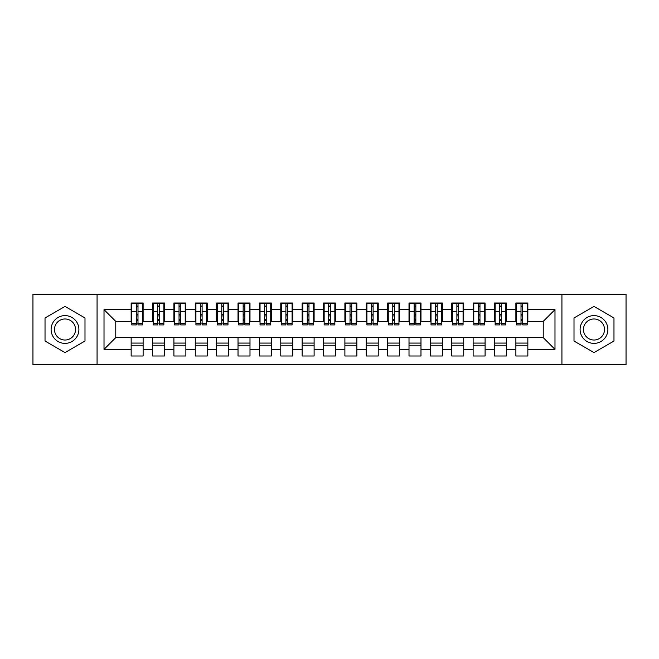<?xml version="1.0" encoding="UTF-8"?>
<svg xmlns="http://www.w3.org/2000/svg" width="659" height="659" viewBox="0 0 659 659"><rect width="100%" height="100%" fill="white"/><g stroke="black" fill="none" stroke-linecap="round" stroke-linejoin="round"><path stroke-width="0.99" d="M561.929 364.765L626.05 364.765L626.05 294.235L561.929 294.235L561.929 364.765L97.071 364.765L97.071 294.235L32.95 294.235L32.95 364.765L97.071 364.765M521.005 315.925L522.711 315.925L521.005 315.925M527.843 343.075L515.873 343.075M515.873 345.851L527.843 345.851M499.629 315.925L501.342 315.925L499.629 315.925M506.466 343.075L494.497 343.075M494.497 345.851L506.466 345.851M478.253 315.925L479.966 315.925L478.253 315.925M485.098 343.075L473.129 343.075M473.129 345.851L485.098 345.851M456.885 315.925L458.59 315.925L456.885 315.925M463.722 343.075L451.753 343.075M451.753 345.851L463.722 345.851M435.508 315.925L437.222 315.925L435.508 315.925M442.346 343.075L430.376 343.075M430.376 345.851L442.346 345.851M414.14 315.925L415.845 315.925L414.14 315.925M420.977 343.075L409.008 343.075M409.008 345.851L420.977 345.851M392.764 315.925L394.477 315.925L392.764 315.925M399.601 343.075L387.632 343.075M387.632 345.851L399.601 345.851M371.388 315.925L373.101 315.925L371.388 315.925M378.233 343.075L366.264 343.075M366.264 345.851L378.233 345.851M350.02 315.925L351.725 315.925L350.02 315.925M356.857 343.075L344.888 343.075M344.888 345.851L356.857 345.851M328.643 315.925L330.357 315.925L328.643 315.925M335.48 343.075L323.52 343.075M323.52 345.851L335.48 345.851M307.275 315.925L308.98 315.925L307.275 315.925M314.112 343.075L302.143 343.075M302.143 345.851L314.112 345.851M285.899 315.925L287.612 315.925L285.899 315.925M292.736 343.075L280.767 343.075M280.767 345.851L292.736 345.851M264.523 315.925L266.236 315.925L264.523 315.925M271.368 343.075L259.399 343.075M259.399 345.851L271.368 345.851M243.155 315.925L244.86 315.925L243.155 315.925M249.992 343.075L238.023 343.075M238.023 345.851L249.992 345.851M221.778 315.925L223.492 315.925L221.778 315.925M228.624 343.075L216.654 343.075M216.654 345.851L228.624 345.851M200.41 315.925L202.115 315.925L200.41 315.925M207.247 343.075L195.278 343.075M195.278 345.851L207.247 345.851M179.034 315.925L180.747 315.925L179.034 315.925M185.871 343.075L173.902 343.075M173.902 345.851L185.871 345.851M157.658 315.925L159.371 315.925L157.658 315.925M164.503 343.075L152.534 343.075M152.534 345.851L164.503 345.851M561.929 294.235L97.071 294.235M131.8 321.378L115.77 321.378L104.015 309.623L104.015 349.377L131.157 349.377L131.157 356L143.127 356L143.127 349.377L152.534 349.377L152.534 356L164.503 356L164.503 349.377L173.902 349.377L173.902 356L185.871 356L185.871 349.377L195.278 349.377L195.278 356L207.247 356L207.247 349.377L216.654 349.377L216.654 356L228.624 356L228.624 349.377L238.023 349.377L238.023 356L249.992 356L249.992 349.377L259.399 349.377L259.399 356L271.368 356L271.368 349.377L280.767 349.377L280.767 356L292.736 356L292.736 349.377L302.143 349.377L302.143 356L314.112 356L314.112 349.377L323.52 349.377L323.52 356L335.48 356L335.48 349.377L344.888 349.377L344.888 356L356.857 356L356.857 349.377L366.264 349.377L366.264 356L378.233 356L378.233 349.377L387.632 349.377L387.632 356L399.601 356L399.601 349.377L409.008 349.377L409.008 356L420.977 356L420.977 349.377L430.376 349.377L430.376 356L442.346 356L442.346 349.377L451.753 349.377L451.753 356L463.722 356L463.722 349.377L473.129 349.377L473.129 356L485.098 356L485.098 349.377L494.497 349.377L494.497 356L506.466 356L506.466 349.377L515.873 349.377L515.873 356L527.843 356L527.843 337.622L543.23 337.622L543.23 321.378L527.2 321.378M104.015 309.623L131.157 309.623L131.157 321.378M543.23 321.378L554.985 309.623L527.843 309.623L527.843 303L515.873 303L515.873 309.623L506.466 309.623L506.466 303L494.497 303L494.497 309.623L485.098 309.623L485.098 303L473.129 303L473.129 309.623L463.722 309.623L463.722 303L451.753 303L451.753 309.623L442.346 309.623L442.346 303L430.376 303L430.376 309.623L420.977 309.623L420.977 303L409.008 303L409.008 309.623L399.601 309.623L399.601 303L387.632 303L387.632 309.623L378.233 309.623L378.233 303L366.264 303L366.264 309.623L356.857 309.623L356.857 303L344.888 303L344.888 309.623L335.48 309.623L335.48 303L323.52 303L323.52 309.623L314.112 309.623L314.112 303L302.143 303L302.143 309.623L292.736 309.623L292.736 303L280.767 303L280.767 309.623L271.368 309.623L271.368 303L259.399 303L259.399 309.623L249.992 309.623L249.992 303L238.023 303L238.023 309.623L228.624 309.623L228.624 303L216.654 303L216.654 309.623L207.247 309.623L207.247 303L195.278 303L195.278 309.623L185.871 309.623L185.871 303L173.902 303L173.902 309.623L164.503 309.623L164.503 303L152.534 303L152.534 309.623L143.127 309.623L143.127 303L131.157 303L131.157 309.623M554.985 309.623L554.985 349.377L527.843 349.377M506.466 349.377L506.466 337.622L527.843 337.622M515.873 349.377L515.873 337.622M527.843 309.623L527.843 321.378M485.098 349.377L485.098 337.622L506.466 337.622M494.497 349.377L494.497 337.622M515.873 309.623L515.873 321.378L505.824 321.378M506.466 309.623L506.466 321.378M463.722 349.377L463.722 337.622L485.098 337.622M473.129 349.377L473.129 337.622M494.497 309.623L494.497 321.378L484.456 321.378M485.098 309.623L485.098 321.378M442.346 349.377L442.346 337.622L463.722 337.622M451.753 349.377L451.753 337.622M473.129 309.623L473.129 321.378L463.079 321.378M463.722 309.623L463.722 321.378M420.977 349.377L420.977 337.622L442.346 337.622M430.376 349.377L430.376 337.622M451.753 309.623L451.753 321.378L441.711 321.378M442.346 309.623L442.346 321.378M399.601 349.377L399.601 337.622L420.977 337.622M409.008 349.377L409.008 337.622M430.376 309.623L430.376 321.378L420.335 321.378M420.977 309.623L420.977 321.378M378.233 349.377L378.233 337.622L399.601 337.622M387.632 349.377L387.632 337.622M409.008 309.623L409.008 321.378L398.959 321.378M399.601 309.623L399.601 321.378M356.857 349.377L356.857 337.622L378.233 337.622M366.264 349.377L366.264 337.622M387.632 309.623L387.632 321.378L377.591 321.378M378.233 309.623L378.233 321.378M335.48 349.377L335.48 337.622L356.857 337.622M344.888 349.377L344.888 337.622M366.264 309.623L366.264 321.378L356.214 321.378M356.857 309.623L356.857 321.378M314.112 349.377L314.112 337.622L335.48 337.622M323.52 349.377L323.52 337.622M344.888 309.623L344.888 321.378L334.846 321.378M335.48 309.623L335.48 321.378M292.736 349.377L292.736 337.622L314.112 337.622M302.143 349.377L302.143 337.622M323.52 309.623L323.52 321.378L313.47 321.378M314.112 309.623L314.112 321.378M271.368 349.377L271.368 337.622L292.736 337.622M280.767 349.377L280.767 337.622M302.143 309.623L302.143 321.378L292.094 321.378M292.736 309.623L292.736 321.378M249.992 349.377L249.992 337.622L271.368 337.622M259.399 349.377L259.399 337.622M280.767 309.623L280.767 321.378L270.725 321.378M271.368 309.623L271.368 321.378M228.624 349.377L228.624 337.622L249.992 337.622M238.023 349.377L238.023 337.622M259.399 309.623L259.399 321.378L249.349 321.378M249.992 309.623L249.992 321.378M207.247 349.377L207.247 337.622L228.624 337.622M216.654 349.377L216.654 337.622M238.023 309.623L238.023 321.378L227.981 321.378M228.624 309.623L228.624 321.378M185.871 349.377L185.871 337.622L207.247 337.622M195.278 349.377L195.278 337.622M216.654 309.623L216.654 321.378L206.605 321.378M207.247 309.623L207.247 321.378M164.503 349.377L164.503 337.622L185.871 337.622M173.902 349.377L173.902 337.622M195.278 309.623L195.278 321.378L185.228 321.378M185.871 309.623L185.871 321.378M143.127 349.377L143.127 337.622L164.503 337.622M152.534 349.377L152.534 337.622M173.902 309.623L173.902 321.378L163.86 321.378M164.503 309.623L164.503 321.378M136.289 315.925L137.995 315.925L136.289 315.925M143.127 343.075L131.157 343.075M131.157 345.851L143.127 345.851M104.015 349.377L115.77 337.622L143.127 337.622M131.157 349.377L131.157 337.622M152.534 309.623L152.534 321.378L142.484 321.378M143.127 309.623L143.127 321.378M84.995 317.959L65.01 306.427L45.026 317.959L45.026 341.041L65.01 352.573L84.995 341.041L84.995 317.959L84.995 341.041L65.01 352.573L45.026 341.041L45.026 317.959L65.01 306.427L84.995 317.959M574.005 317.959L574.005 341.041L593.99 352.573L613.974 341.041L613.974 317.959L593.99 306.427L574.005 317.959L593.99 306.427L613.974 317.959L613.974 341.041L593.99 352.573L574.005 341.041L574.005 317.959M115.77 321.378L115.77 337.622M516.516 321.378L515.873 321.378M495.14 321.378L494.497 321.378M473.772 321.378L473.129 321.378M452.395 321.378L451.753 321.378M431.019 321.378L430.376 321.378M409.651 321.378L409.008 321.378M388.275 321.378L387.632 321.378M366.906 321.378L366.264 321.378M345.53 321.378L344.888 321.378M324.154 321.378L323.52 321.378M302.786 321.378L302.143 321.378M281.409 321.378L280.767 321.378M260.041 321.378L259.399 321.378M238.665 321.378L238.023 321.378M217.289 321.378L216.654 321.378M195.921 321.378L195.278 321.378M174.544 321.378L173.902 321.378M153.176 321.378L152.534 321.378M554.985 349.377L543.23 337.622M131.8 303.214L142.484 303.214L131.8 303.214L131.8 324.903L136.289 324.903L136.289 303.297L142.484 303.321L142.484 324.903L137.995 324.903L137.995 303.321M136.289 306.073L137.995 306.073M136.289 323.108L137.995 323.108M137.995 320.422L136.289 320.422M136.289 319.376L137.995 319.376M143.127 313.149L142.484 313.149M143.127 315.925L142.484 315.925M131.8 313.149L131.157 313.149M131.8 315.925L131.157 315.925M153.176 303.214L163.86 303.214L153.176 303.214L153.176 324.903L157.658 324.903L157.658 303.297L163.86 303.321L163.86 324.903L159.371 324.903L159.371 303.321M157.658 306.073L159.371 306.073M157.658 323.108L159.371 323.108M159.371 320.422L157.658 320.422M157.658 319.376L159.371 319.376M164.503 313.149L163.86 313.149M164.503 315.925L163.86 315.925M153.176 313.149L152.534 313.149M153.176 315.925L152.534 315.925M174.544 303.214L185.228 303.214L174.544 303.214L174.544 324.903L179.034 324.903L179.034 303.297L185.228 303.321L185.228 324.903L180.747 324.903L180.747 303.321M179.034 306.073L180.747 306.073M179.034 323.108L180.747 323.108M180.747 320.422L179.034 320.422M179.034 319.376L180.747 319.376M185.871 313.149L185.228 313.149M185.871 315.925L185.228 315.925M174.544 313.149L173.902 313.149M174.544 315.925L173.902 315.925M195.921 303.214L206.605 303.214L195.921 303.214L195.921 324.903L200.41 324.903L200.41 303.297L206.605 303.321L206.605 324.903L202.115 324.903L202.115 303.321M200.41 306.073L202.115 306.073M200.41 323.108L202.115 323.108M202.115 320.422L200.41 320.422M200.41 319.376L202.115 319.376M207.247 313.149L206.605 313.149M207.247 315.925L206.605 315.925M195.921 313.149L195.278 313.149M195.921 315.925L195.278 315.925M217.289 303.214L227.981 303.214L217.289 303.214L217.289 324.903L221.778 324.903L221.778 303.297L227.981 303.321L227.981 324.903L223.492 324.903L223.492 303.321M221.778 306.073L223.492 306.073M221.778 323.108L223.492 323.108M223.492 320.422L221.778 320.422M221.778 319.376L223.492 319.376M228.624 313.149L227.981 313.149M228.624 315.925L227.981 315.925M217.289 313.149L216.654 313.149M217.289 315.925L216.654 315.925M65.01 315.612A13.888 13.888 0 0 0 51.114 329.5A13.888 13.888 0 0 0 65.01 343.388A13.888 13.888 0 0 0 78.899 329.5A13.888 13.888 0 0 0 65.01 315.612M65.01 318.981A10.519 10.519 0 0 0 54.491 329.5A10.519 10.519 0 0 0 65.01 340.019A10.519 10.519 0 0 0 75.53 329.5A10.519 10.519 0 0 0 65.01 318.981M593.99 315.612A13.888 13.888 0 0 0 580.101 329.5A13.888 13.888 0 0 0 593.99 343.388A13.888 13.888 0 0 0 607.886 329.5A13.888 13.888 0 0 0 593.99 315.612M593.99 318.981A10.519 10.519 0 0 0 583.47 329.5A10.519 10.519 0 0 0 593.99 340.019A10.519 10.519 0 0 0 604.509 329.5A10.519 10.519 0 0 0 593.99 318.981M238.665 303.214L249.349 303.214L238.665 303.214L238.665 324.903L243.155 324.903L243.155 303.297L249.349 303.321L249.349 324.903L244.86 324.903L244.86 303.321M243.155 306.073L244.86 306.073M243.155 323.108L244.86 323.108M244.86 320.422L243.155 320.422M243.155 319.376L244.86 319.376M249.992 313.149L249.349 313.149M249.992 315.925L249.349 315.925M238.665 313.149L238.023 313.149M238.665 315.925L238.023 315.925M260.041 303.214L270.725 303.214L260.041 303.214L260.041 324.903L264.523 324.903L264.523 303.297L270.725 303.321L270.725 324.903L266.236 324.903L266.236 303.321M264.523 306.073L266.236 306.073M264.523 323.108L266.236 323.108M266.236 320.422L264.523 320.422M264.523 319.376L266.236 319.376M271.368 313.149L270.725 313.149M271.368 315.925L270.725 315.925M260.041 313.149L259.399 313.149M260.041 315.925L259.399 315.925M281.409 303.214L292.094 303.214L281.409 303.214L281.409 324.903L285.899 324.903L285.899 303.297L292.094 303.321L292.094 324.903L287.612 324.903L287.612 303.321M285.899 306.073L287.612 306.073M285.899 323.108L287.612 323.108M287.612 320.422L285.899 320.422M285.899 319.376L287.612 319.376M292.736 313.149L292.094 313.149M292.736 315.925L292.094 315.925M281.409 313.149L280.767 313.149M281.409 315.925L280.767 315.925M302.786 303.214L313.47 303.214L302.786 303.214L302.786 324.903L307.275 324.903L307.275 303.297L313.47 303.321L313.47 324.903L308.98 324.903L308.98 303.321M307.275 306.073L308.98 306.073M307.275 323.108L308.98 323.108M308.98 320.422L307.275 320.422M307.275 319.376L308.98 319.376M314.112 313.149L313.47 313.149M314.112 315.925L313.47 315.925M302.786 313.149L302.143 313.149M302.786 315.925L302.143 315.925M324.154 303.214L334.846 303.214L324.154 303.214L324.154 324.903L328.643 324.903L328.643 303.297L334.846 303.321L334.846 324.903L330.357 324.903L330.357 303.321M328.643 306.073L330.357 306.073M328.643 323.108L330.357 323.108M330.357 320.422L328.643 320.422M328.643 319.376L330.357 319.376M335.48 313.149L334.846 313.149M335.48 315.925L334.846 315.925M324.154 313.149L323.52 313.149M324.154 315.925L323.52 315.925M345.53 303.214L356.214 303.214L345.53 303.214L345.53 324.903L350.02 324.903L350.02 303.297L356.214 303.321L356.214 324.903L351.725 324.903L351.725 303.321M350.02 306.073L351.725 306.073M350.02 323.108L351.725 323.108M351.725 320.422L350.02 320.422M350.02 319.376L351.725 319.376M356.857 313.149L356.214 313.149M356.857 315.925L356.214 315.925M345.53 313.149L344.888 313.149M345.53 315.925L344.888 315.925M366.906 303.214L377.591 303.214L366.906 303.214L366.906 324.903L371.388 324.903L371.388 303.297L377.591 303.321L377.591 324.903L373.101 324.903L373.101 303.321M371.388 306.073L373.101 306.073M371.388 323.108L373.101 323.108M373.101 320.422L371.388 320.422M371.388 319.376L373.101 319.376M378.233 313.149L377.591 313.149M378.233 315.925L377.591 315.925M366.906 313.149L366.264 313.149M366.906 315.925L366.264 315.925M388.275 303.214L398.959 303.214L388.275 303.214L388.275 324.903L392.764 324.903L392.764 303.297L398.959 303.321L398.959 324.903L394.477 324.903L394.477 303.321M392.764 306.073L394.477 306.073M392.764 323.108L394.477 323.108M394.477 320.422L392.764 320.422M392.764 319.376L394.477 319.376M399.601 313.149L398.959 313.149M399.601 315.925L398.959 315.925M388.275 313.149L387.632 313.149M388.275 315.925L387.632 315.925M409.651 303.214L420.335 303.214L409.651 303.214L409.651 324.903L414.14 324.903L414.14 303.297L420.335 303.321L420.335 324.903L415.845 324.903L415.845 303.321M414.14 306.073L415.845 306.073M414.14 323.108L415.845 323.108M415.845 320.422L414.14 320.422M414.14 319.376L415.845 319.376M420.977 313.149L420.335 313.149M420.977 315.925L420.335 315.925M409.651 313.149L409.008 313.149M409.651 315.925L409.008 315.925M431.019 303.214L441.711 303.214L431.019 303.214L431.019 324.903L435.508 324.903L435.508 303.297L441.711 303.321L441.711 324.903L437.222 324.903L437.222 303.321M435.508 306.073L437.222 306.073M435.508 323.108L437.222 323.108M437.222 320.422L435.508 320.422M435.508 319.376L437.222 319.376M442.346 313.149L441.711 313.149M442.346 315.925L441.711 315.925M431.019 313.149L430.376 313.149M431.019 315.925L430.376 315.925M452.395 303.214L463.079 303.214L452.395 303.214L452.395 324.903L456.885 324.903L456.885 303.297L463.079 303.321L463.079 324.903L458.59 324.903L458.59 303.321M456.885 306.073L458.59 306.073M456.885 323.108L458.59 323.108M458.59 320.422L456.885 320.422M456.885 319.376L458.59 319.376M463.722 313.149L463.079 313.149M463.722 315.925L463.079 315.925M452.395 313.149L451.753 313.149M452.395 315.925L451.753 315.925M473.772 303.214L484.456 303.214L473.772 303.214L473.772 324.903L478.253 324.903L478.253 303.297L484.456 303.321L484.456 324.903L479.966 324.903L479.966 303.321M478.253 306.073L479.966 306.073M478.253 323.108L479.966 323.108M479.966 320.422L478.253 320.422M478.253 319.376L479.966 319.376M485.098 313.149L484.456 313.149M485.098 315.925L484.456 315.925M473.772 313.149L473.129 313.149M473.772 315.925L473.129 315.925M495.14 303.214L505.824 303.214L495.14 303.214L495.14 324.903L499.629 324.903L499.629 303.297L505.824 303.321L505.824 324.903L501.342 324.903L501.342 303.321M499.629 306.073L501.342 306.073M499.629 323.108L501.342 323.108M501.342 320.422L499.629 320.422M499.629 319.376L501.342 319.376M506.466 313.149L505.824 313.149M506.466 315.925L505.824 315.925M495.14 313.149L494.497 313.149M495.14 315.925L494.497 315.925M516.516 303.214L527.2 303.214L516.516 303.214L516.516 324.903L521.005 324.903L521.005 303.297L527.2 303.321L527.2 324.903L522.711 324.903L522.711 303.321M521.005 306.073L522.711 306.073M521.005 323.108L522.711 323.108M522.711 320.422L521.005 320.422M521.005 319.376L522.711 319.376M527.843 313.149L527.2 313.149M527.843 315.925L527.2 315.925M516.516 313.149L515.873 313.149M516.516 315.925L515.873 315.925M131.8 303.321L136.289 303.321M137.995 323.437L142.484 323.437M137.995 311.402L142.484 311.402M131.8 323.437L136.289 323.437M131.8 311.402L136.289 311.402M136.289 314.302L137.995 314.302M136.289 306.633L137.995 306.633M153.176 303.321L157.658 303.321M159.371 323.437L163.86 323.437M159.371 311.402L163.86 311.402M153.176 323.437L157.658 323.437M153.176 311.402L157.658 311.402M157.658 314.302L159.371 314.302M157.658 306.633L159.371 306.633M174.544 303.321L179.034 303.321M180.747 323.437L185.228 323.437M180.747 311.402L185.228 311.402M174.544 323.437L179.034 323.437M174.544 311.402L179.034 311.402M179.034 314.302L180.747 314.302M179.034 306.633L180.747 306.633M195.921 303.321L200.41 303.321M202.115 323.437L206.605 323.437M202.115 311.402L206.605 311.402M195.921 323.437L200.41 323.437M195.921 311.402L200.41 311.402M200.41 314.302L202.115 314.302M200.41 306.633L202.115 306.633M217.289 303.321L221.778 303.321M223.492 323.437L227.981 323.437M223.492 311.402L227.981 311.402M217.289 323.437L221.778 323.437M217.289 311.402L221.778 311.402M221.778 314.302L223.492 314.302M221.778 306.633L223.492 306.633M238.665 303.321L243.155 303.321M244.86 323.437L249.349 323.437M244.86 311.402L249.349 311.402M238.665 323.437L243.155 323.437M238.665 311.402L243.155 311.402M243.155 314.302L244.86 314.302M243.155 306.633L244.86 306.633M260.041 303.321L264.523 303.321M266.236 323.437L270.725 323.437M266.236 311.402L270.725 311.402M260.041 323.437L264.523 323.437M260.041 311.402L264.523 311.402M264.523 314.302L266.236 314.302M264.523 306.633L266.236 306.633M281.409 303.321L285.899 303.321M287.612 323.437L292.094 323.437M287.612 311.402L292.094 311.402M281.409 323.437L285.899 323.437M281.409 311.402L285.899 311.402M285.899 314.302L287.612 314.302M285.899 306.633L287.612 306.633M302.786 303.321L307.275 303.321M308.98 323.437L313.47 323.437M308.98 311.402L313.47 311.402M302.786 323.437L307.275 323.437M302.786 311.402L307.275 311.402M307.275 314.302L308.98 314.302M307.275 306.633L308.98 306.633M324.154 303.321L328.643 303.321M330.357 323.437L334.846 323.437M330.357 311.402L334.846 311.402M324.154 323.437L328.643 323.437M324.154 311.402L328.643 311.402M328.643 314.302L330.357 314.302M328.643 306.633L330.357 306.633M345.53 303.321L350.02 303.321M351.725 323.437L356.214 323.437M351.725 311.402L356.214 311.402M345.53 323.437L350.02 323.437M345.53 311.402L350.02 311.402M350.02 314.302L351.725 314.302M350.02 306.633L351.725 306.633M366.906 303.321L371.388 303.321M373.101 323.437L377.591 323.437M373.101 311.402L377.591 311.402M366.906 323.437L371.388 323.437M366.906 311.402L371.388 311.402M371.388 314.302L373.101 314.302M371.388 306.633L373.101 306.633M388.275 303.321L392.764 303.321M394.477 323.437L398.959 323.437M394.477 311.402L398.959 311.402M388.275 323.437L392.764 323.437M388.275 311.402L392.764 311.402M392.764 314.302L394.477 314.302M392.764 306.633L394.477 306.633M409.651 303.321L414.14 303.321M415.845 323.437L420.335 323.437M415.845 311.402L420.335 311.402M409.651 323.437L414.14 323.437M409.651 311.402L414.14 311.402M414.14 314.302L415.845 314.302M414.14 306.633L415.845 306.633M431.019 303.321L435.508 303.321M437.222 323.437L441.711 323.437M437.222 311.402L441.711 311.402M431.019 323.437L435.508 323.437M431.019 311.402L435.508 311.402M435.508 314.302L437.222 314.302M435.508 306.633L437.222 306.633M452.395 303.321L456.885 303.321M458.59 323.437L463.079 323.437M458.59 311.402L463.079 311.402M452.395 323.437L456.885 323.437M452.395 311.402L456.885 311.402M456.885 314.302L458.59 314.302M456.885 306.633L458.59 306.633M473.772 303.321L478.253 303.321M479.966 323.437L484.456 323.437M479.966 311.402L484.456 311.402M473.772 323.437L478.253 323.437M473.772 311.402L478.253 311.402M478.253 314.302L479.966 314.302M478.253 306.633L479.966 306.633M495.14 303.321L499.629 303.321M501.342 323.437L505.824 323.437M501.342 311.402L505.824 311.402M495.14 323.437L499.629 323.437M495.14 311.402L499.629 311.402M499.629 314.302L501.342 314.302M499.629 306.633L501.342 306.633M516.516 303.321L521.005 303.321M522.711 323.437L527.2 323.437M522.711 311.402L527.2 311.402M516.516 323.437L521.005 323.437M516.516 311.402L521.005 311.402M521.005 314.302L522.711 314.302M521.005 306.633L522.711 306.633"/></g></svg>

